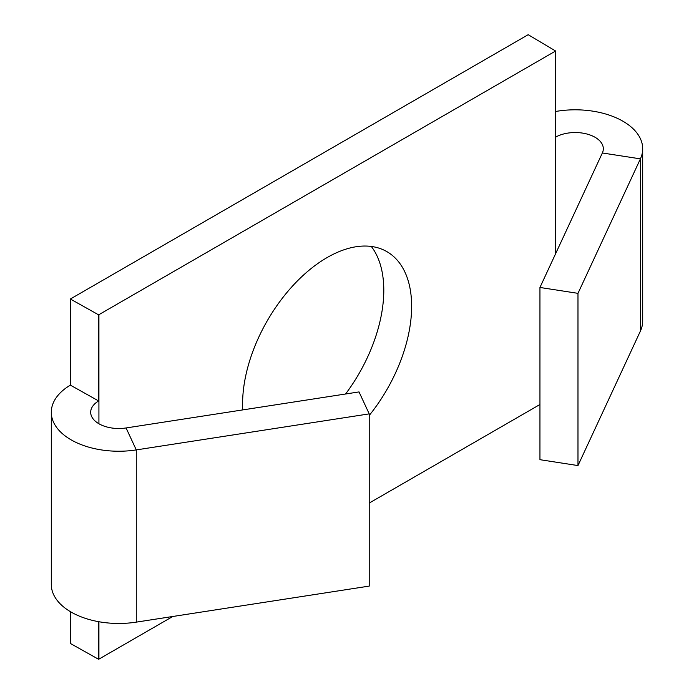 <?xml version="1.0" encoding="UTF-8"?>
<svg xmlns="http://www.w3.org/2000/svg" width="694" height="694" viewBox="0 0 694 694"><rect width="100%" height="100%" fill="white"/><g stroke="black" fill="none" stroke-linecap="round" stroke-linejoin="round"><path stroke-width="1.04" d="M369.217 415.472A119.524 69.01 120 0 0 386.879 251.636A119.524 69.01 120 0 0 327.117 257.561A119.524 69.01 120 0 0 242.753 409.902M345.569 394.001A119.524 69.01 120 0 0 371.316 246.448M126.082 427.955L359.024 391.919L369.217 413.876L136.276 449.912A67.5 38.968 180 0 1 71.074 439.823A67.5 38.968 180 0 1 51.304 412.271L51.304 584.495A67.5 38.968 0 0 0 71.074 612.056A67.5 38.968 0 0 0 136.276 622.136L136.276 449.912L126.082 427.955A28.124 16.24 180 0 1 98.921 423.756A28.124 16.24 180 0 1 90.68 412.271A28.124 16.24 180 0 1 98.626 400.959L70.372 385.127L70.372 299.019A67.5 38.968 180 0 1 71.074 298.602L527.466 35.108A67.5 38.968 180 0 1 528.186 34.7L555.608 51.009L555.608 137.126A28.124 16.24 180 0 1 595.079 137.291A28.124 16.24 180 0 1 603.32 148.776A28.124 16.24 180 0 1 602.357 152.975L539.949 287.463L577.981 293.345L640.397 158.865L602.357 152.975M51.304 412.271A67.5 38.968 180 0 1 70.372 385.127M172.763 616.498L98.921 659.126A28.124 16.24 0 0 0 98.626 659.3L70.372 643.468L70.372 611.64M555.608 111.482A67.5 38.968 180 0 1 622.926 121.216A67.5 38.968 180 0 1 642.696 148.776A67.5 38.968 180 0 1 640.397 158.865L640.397 331.09L577.981 465.57L539.949 459.688L539.949 287.463M555.313 254.36L555.313 51.183L98.921 314.677A28.124 16.24 180 0 0 98.626 314.85L70.372 299.019M369.217 503.072L539.949 404.507M577.981 465.57L577.981 293.345M640.397 331.09A67.5 38.968 0 0 0 642.696 321.001L642.696 148.776M98.626 659.3L98.626 621.685M98.626 400.959L98.626 314.85M369.217 413.876L369.217 586.1L136.276 622.136M98.921 659.126L98.921 621.737M98.921 423.756L98.921 314.677"/></g></svg>
